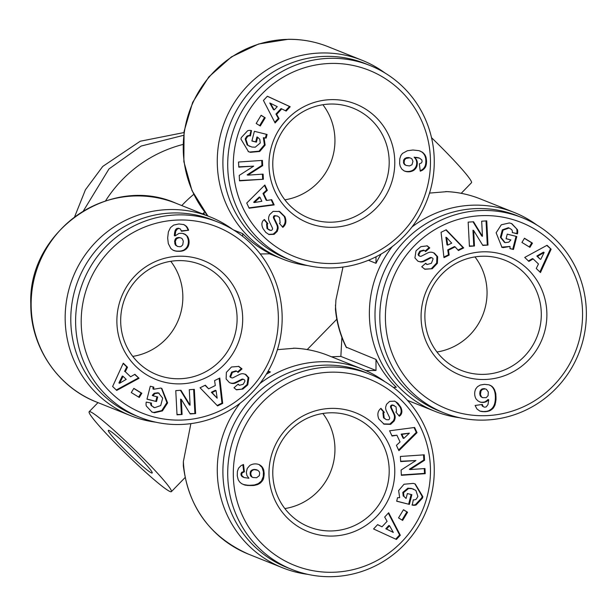 <?xml version="1.0" encoding="UTF-8"?>
<svg xmlns="http://www.w3.org/2000/svg" width="616" height="616" viewBox="0 0 616 616"><rect width="100%" height="100%" fill="white"/><g stroke="black" fill="none" stroke-linecap="round" stroke-linejoin="round"><path stroke-width="0.92" d="M183.368 461.607L183.337 465.812C188.673 507.753 210.449 537.221 248.664 554.231A107.038 104.851 111.8 0 1 183.368 461.607L190.883 423.631M399.684 497.705L398.629 490.59L404.019 484.245L413.351 483.383L415.246 483.999L422.853 496.642L422.476 498.113L416.077 504.997A8.247 8.077 -68.2 0 1 412.243 505.112L413.313 499.784A3.342 3.272 111.8 0 0 416.385 498.952L417.887 496.458L415.862 490.375L411.881 488.673L408.554 488.488L403.518 492.692L403.942 496.396L406.098 498.46L407.345 493.555L411.865 494.679L409.378 504.396L396.666 501.216L397.574 497.651L399.684 497.705M403.942 496.396L406.098 498.46M403.234 496.111L402.802 492.4L407.838 488.203L408.554 488.488M398.868 415.754L399.822 414.891C401.509 412.866 401.586 410.202 400.046 406.883L400.762 407.168C402.302 410.487 402.225 413.151 400.539 415.176L399.391 416.216L395.849 412.042L396.488 411.48L396.034 406.868L393.023 405.243A1.786 1.748 111.8 0 0 391.399 407.815L394.517 414.306A6.684 6.553 -68.2 0 1 394.717 419.635L394.209 420.951L390.621 424.347L384.115 424.178L378.871 419.072C377.177 414.861 377.654 411.465 380.295 408.893L380.934 408.339L384.322 412.343L383.614 412.966L384.207 418.079L386.355 419.673L388.527 419.789A1.786 1.748 111.8 0 0 389.481 417.332L386.301 410.71A6.684 6.553 -68.2 0 1 385.693 406.991L386.54 404.304L389.643 401.37L394.771 401.17L397.951 403.295L400.762 407.168M400.046 406.883L396.011 402.002L396.727 402.287M501.586 247.131L510.048 246.462L503.026 247.632L501.94 247.285L496.134 232.786L501.308 224.794L509.332 222.954L510.772 223.315L511.804 223.654L517.471 229.714A8.247 8.077 -68.2 0 1 517.525 233.61L512.289 232.594A3.342 3.272 111.8 0 0 511.511 229.491L509.078 227.997L503.056 230.145L501.093 237.584L505.159 242.642L508.816 242.15L510.887 239.94L506.067 238.739L507.245 234.142L516.778 236.521L513.467 249.48L509.963 248.602L510.048 246.462M506.09 238.638L510.887 239.94M504.573 242.45L500.377 237.299L502.34 229.86L503.056 230.145M502.34 229.86L508.362 227.712L509.078 227.997M420.867 246.654L427.273 245.861L429.752 247.917L425.594 251.567L424.316 250.404L420.497 251.459L418.849 254.539A1.786 1.748 111.8 0 0 421.367 256.148L427.804 252.891A6.684 6.553 -68.2 0 1 433.056 252.606L434.349 253.114L437.645 256.703L437.383 263.317L432.278 268.707L424.925 269.277L421.737 266.767L425.725 263.263L427.104 264.526L431.377 263.301L433.117 258.897A1.786 1.748 111.8 0 0 430.715 257.958L424.147 261.284A6.684 6.553 -68.2 0 1 420.474 261.954L417.833 261.13L414.93 257.911L415.993 250.82L420.867 246.654M425.148 251.043L429.044 247.632L426.911 245.73M424.57 269.13L432.278 268.707M248.156 151.551L249.696 152.029L259.02 151.174L264.418 144.822L263.363 137.707L264.079 137.999L265.134 145.114L259.736 151.459L250.404 152.314L248.51 151.698L240.91 139.062L241.287 137.591L247.678 130.7A8.247 8.077 -68.2 0 1 251.52 130.592L250.442 135.92A3.342 3.272 111.8 0 0 247.378 136.752L245.876 139.247L247.901 145.33L251.882 147.031L255.209 147.216L260.245 143.012L259.813 139.308L257.665 137.237L256.41 142.15L251.898 141.018L254.377 131.3L267.098 134.481L266.189 138.053L264.079 137.999M251.921 140.918L255.702 141.865L256.949 136.952L257.665 137.237M249.95 146.454L247.901 145.33M247.185 145.045L245.16 138.954L246.662 136.467L247.378 136.752M263.001 228.528C261.461 225.217 261.53 222.545 263.225 220.52L264.372 219.489L267.906 223.662L267.267 224.224L267.729 228.836L270.74 230.461A1.786 1.748 111.8 0 0 272.364 227.881L269.246 221.39A6.684 6.553 -68.2 0 1 269.038 216.07L269.554 214.745L273.134 211.35L279.649 211.519L284.885 216.632C286.579 220.844 286.101 224.232 283.46 226.804L282.829 227.358L279.433 223.362L280.149 222.738L279.548 217.617L277.408 216.024L275.236 215.916A1.786 1.748 111.8 0 0 274.274 218.364L277.462 224.994A6.684 6.553 -68.2 0 1 278.062 228.713L277.223 231.4L274.112 234.326L268.984 234.527L265.804 232.409L263.001 228.528M268.63 234.373L273.288 234.103L276.507 231.115L277.223 231.4M282.382 226.842L282.752 226.519C285.393 223.947 285.863 220.559 284.176 216.347L284.885 216.632M153.076 386.917L152.999 388.958L153.715 389.243L160.738 388.065L161.823 388.419L167.621 402.91L162.455 410.903L154.431 412.743L151.959 412.042L146.292 405.99A8.247 8.077 -68.2 0 1 146.238 402.094L151.474 403.11A3.342 3.272 111.8 0 0 152.244 406.213L154.685 407.7L160.707 405.559L162.67 398.113L158.597 393.062L154.947 393.547L152.876 395.757L157.696 396.958L156.518 401.563L146.978 399.176L150.289 386.224L153.792 387.102L153.715 389.243M154.947 393.547L154.231 393.262L152.229 395.372L152.876 395.757M154.231 393.262L157.889 392.769L159.19 393.247M236.136 389.682L242.897 389.05L236.482 389.836L234.003 387.78L238.169 384.13L239.447 385.293L243.266 384.238L244.906 381.165A1.786 1.748 111.8 0 0 242.396 379.548L235.951 382.805A6.684 6.553 -68.2 0 1 230.7 383.09L229.414 382.59L226.118 379.002L226.38 372.387L231.485 366.997L238.839 366.42L242.026 368.93L238.038 372.434L236.66 371.171L232.378 372.403L230.638 376.8A1.786 1.748 111.8 0 0 233.04 377.739L239.616 374.42A6.684 6.553 -68.2 0 1 243.289 373.75L245.923 374.567L248.825 377.793L247.763 384.877L242.897 389.05M242.18 388.765L247.055 384.592L247.763 384.877M247.055 384.592L248.109 377.508L245.214 374.282L245.923 374.567M237.591 371.91L241.31 368.645L238.477 366.289M182.937 144.475A129.976 127.32 111.8 0 0 105.552 200.87M170.101 491.545A57.342 4.466 44.2 0 1 123.331 451.151A57.342 4.466 44.2 0 1 89.143 411.734A57.342 4.466 44.2 0 1 90.437 411.835A57.342 4.466 44.2 0 1 137.206 452.229A57.342 4.466 44.2 0 1 171.402 491.645A57.342 4.466 44.2 0 1 170.101 491.545M259.906 383.529A107.038 104.851 -68.2 0 1 322.422 361.715A107.038 104.851 -68.2 0 1 362.154 369.053A107.038 104.851 -68.2 0 1 384.815 381.627M277.423 349.657L295.11 348.194C306.514 348.81 317.525 351.228 328.128 355.447A107.038 104.851 111.8 0 0 293.562 348.171M412.004 226.958A107.038 104.851 -68.2 0 1 474.528 205.143A107.038 104.851 -68.2 0 1 514.26 212.481A107.038 104.851 -68.2 0 1 536.913 225.056M429.529 193.085L447.208 191.622C458.612 192.231 469.623 194.656 480.226 198.876A107.038 104.851 111.8 0 0 445.668 191.591M307.769 265.596A107.038 104.851 -68.2 0 1 282.69 259.082A107.038 104.851 -68.2 0 1 217.263 161.215A107.038 104.851 -68.2 0 1 322.422 52.961A107.038 104.851 -68.2 0 1 362.154 60.299A107.038 104.851 -68.2 0 1 384.815 72.873M260.26 253.961L270.424 253.815A107.038 104.851 111.8 0 1 242.673 233.618L233.587 229.984M155.671 422.168A107.038 104.851 -68.2 0 1 130.592 415.654A107.038 104.851 -68.2 0 1 65.165 317.787A107.038 104.851 -68.2 0 1 170.324 209.532A107.038 104.851 -68.2 0 1 210.056 216.87A107.038 104.851 -68.2 0 1 232.709 229.452M109.024 430.43A30.584 2.379 44.2 0 1 133.972 451.975A30.584 2.379 44.2 0 1 152.206 472.996A30.584 2.379 44.2 0 1 151.513 472.942A30.584 2.379 44.2 0 1 126.565 451.397A30.584 2.379 44.2 0 1 108.331 430.376A30.584 2.379 44.2 0 1 109.024 430.43M291.969 569.484L287.148 567.559A105.128 102.98 -68.2 0 1 222.892 471.433A105.128 102.98 -68.2 0 1 365.196 372.326L370.008 374.251A105.128 102.98 -68.2 0 1 434.265 470.378A105.128 102.98 -68.2 0 1 330.985 576.692A105.128 102.98 -68.2 0 1 291.969 569.484A105.128 102.98 -68.2 0 1 227.712 473.358A105.128 102.98 -68.2 0 1 330.985 367.044A105.128 102.98 -68.2 0 1 370.008 374.251M444.067 412.913L439.247 410.988A105.128 102.98 -68.2 0 1 376.923 294.656A105.128 102.98 -68.2 0 1 478.27 208.547A105.128 102.98 -68.2 0 1 517.294 215.754L522.114 217.679A105.128 102.98 -68.2 0 1 584.438 334.011A105.128 102.98 -68.2 0 1 483.09 420.12A105.128 102.98 -68.2 0 1 444.067 412.913A105.128 102.98 -68.2 0 1 381.743 296.581A105.128 102.98 -68.2 0 1 483.09 210.472A105.128 102.98 -68.2 0 1 522.114 217.679M291.969 260.73L287.148 258.805A105.128 102.98 -68.2 0 1 224.825 142.473A105.128 102.98 -68.2 0 1 326.172 56.364A105.128 102.98 -68.2 0 1 365.196 63.571L370.008 65.504A105.128 102.98 -68.2 0 1 432.332 181.835A105.128 102.98 -68.2 0 1 330.985 267.937A105.128 102.98 -68.2 0 1 291.969 260.73A105.128 102.98 -68.2 0 1 229.645 144.398A105.128 102.98 -68.2 0 1 330.985 58.297A105.128 102.98 -68.2 0 1 370.008 65.504M139.863 417.309L135.043 415.377A105.128 102.98 -68.2 0 1 72.719 299.045A105.128 102.98 -68.2 0 1 174.066 212.944A105.128 102.98 -68.2 0 1 213.09 220.151L217.91 222.076A105.128 102.98 -68.2 0 1 280.234 338.407A105.128 102.98 -68.2 0 1 178.886 424.516A105.128 102.98 -68.2 0 1 139.863 417.309A105.128 102.98 -68.2 0 1 77.539 300.97A105.128 102.98 -68.2 0 1 178.886 214.869A105.128 102.98 -68.2 0 1 217.91 222.076M331.878 372.164A100.346 98.298 -68.2 0 1 430.461 470.801A100.346 98.298 -68.2 0 1 331.878 572.287A100.346 98.298 -68.2 0 1 233.295 473.65A100.346 98.298 -68.2 0 1 331.878 372.164M483.983 215.592A100.346 98.298 -68.2 0 1 582.567 314.229A100.346 98.298 -68.2 0 1 483.983 415.715A100.346 98.298 -68.2 0 1 385.4 317.078A100.346 98.298 -68.2 0 1 483.983 215.592M331.878 63.417A100.346 98.298 -68.2 0 1 430.461 162.047A100.346 98.298 -68.2 0 1 331.878 263.533A100.346 98.298 -68.2 0 1 233.295 164.895A100.346 98.298 -68.2 0 1 331.878 63.417M179.78 219.989A100.346 98.298 -68.2 0 1 278.363 318.626A100.346 98.298 -68.2 0 1 179.78 420.104A100.346 98.298 -68.2 0 1 81.197 321.467A100.346 98.298 -68.2 0 1 179.78 219.989M331.878 536.074A64.033 62.724 -68.2 0 1 268.976 473.134A64.033 62.724 -68.2 0 1 331.878 408.377A64.033 62.724 -68.2 0 1 394.787 471.317A64.033 62.724 -68.2 0 1 331.878 536.074M330.985 412.789A59.252 58.043 111.8 0 0 273.866 461.322A59.252 58.043 111.8 0 0 308.993 526.888A59.252 58.043 111.8 0 0 330.985 530.953A59.252 58.043 111.8 0 0 388.111 482.42A59.252 58.043 111.8 0 0 352.983 416.847A59.252 58.043 111.8 0 0 330.985 412.789M393.023 405.243L392.307 404.958A1.786 1.748 111.8 0 0 390.683 407.53L391.399 407.815M243.127 484.453L248.464 485.37L254.377 484.992L258.289 483.614L261.446 481.011L263.271 476.592L263.417 471.81L262.046 467.413L259.159 464.657L261.962 466.635L263.571 469.446L264.202 473.835L263.278 479.371L260.229 483.152L257.542 484.584L253.7 485.5L244.86 485.062L241.541 483.622L239.578 481.897L238.223 479.772L237.252 475.814L237.399 471.433L238.531 468.198L241.056 465.619L243.513 464.502L244.413 471.81L242.265 472.795L241.688 473.989L241.903 475.729L244.213 477.562L248.926 478.247L246.954 475.56L246.323 472.349L247.247 468.437L249.842 465.434A10.757 10.541 -68.2 0 1 259.875 464.941M483.983 379.502A64.033 62.724 -68.2 0 1 421.075 316.562A64.033 62.724 -68.2 0 1 483.983 251.805A64.033 62.724 -68.2 0 1 546.885 314.745A64.033 62.724 -68.2 0 1 483.983 379.502M483.09 256.218A59.252 58.043 111.8 0 0 425.964 304.751A59.252 58.043 111.8 0 0 461.091 370.316A59.252 58.043 111.8 0 0 483.09 374.382A59.252 58.043 111.8 0 0 540.209 325.849A59.252 58.043 111.8 0 0 505.082 260.275A59.252 58.043 111.8 0 0 483.09 256.218M432.139 257.888L431.431 257.603A1.786 1.748 111.8 0 0 430.007 257.673L430.715 257.958M272.772 163.956A59.252 58.043 111.8 0 0 308.993 218.133A59.252 58.043 111.8 0 0 330.985 222.199A59.252 58.043 111.8 0 0 389.197 162.278A59.252 58.043 111.8 0 0 352.983 108.1A59.252 58.043 111.8 0 0 330.985 104.035A59.252 58.043 111.8 0 0 272.772 163.956M331.878 227.319A64.033 62.724 -68.2 0 1 268.976 164.38A64.033 62.724 -68.2 0 1 331.878 99.623A64.033 62.724 -68.2 0 1 394.787 162.562A64.033 62.724 -68.2 0 1 331.878 227.319M250.442 135.92L249.757 135.643A3.342 3.272 111.8 0 0 246.662 136.467M120.674 320.528A59.252 58.043 111.8 0 0 156.895 374.713A59.252 58.043 111.8 0 0 178.886 378.771A59.252 58.043 111.8 0 0 237.098 318.849A59.252 58.043 111.8 0 0 200.878 264.672A59.252 58.043 111.8 0 0 178.886 260.606A59.252 58.043 111.8 0 0 120.674 320.528M179.78 383.891A64.033 62.724 -68.2 0 1 116.871 320.951A64.033 62.724 -68.2 0 1 179.78 256.202A64.033 62.724 -68.2 0 1 242.689 319.134A64.033 62.724 -68.2 0 1 179.78 383.891M243.82 379.479L243.104 379.194A1.786 1.748 111.8 0 0 241.68 379.264L242.396 379.548M284.861 199.823A59.252 58.043 111.8 0 0 334.95 140.594A59.252 58.043 111.8 0 0 322.869 104.728M132.756 356.395A59.252 58.043 111.8 0 0 182.852 297.166A59.252 58.043 111.8 0 0 170.771 261.3M393.278 387.356L396.288 387.318A107.038 104.851 111.8 0 1 375.999 359.436L375.999 370.455L340.864 356.41L331.485 356.795M461.207 193.316L471.479 182.736A57.342 4.466 -135.8 0 0 431.531 137.707M202.633 213.906A114.684 112.343 -68.2 0 1 204.011 212.612L204.204 214.537M242.673 233.618L242.673 236.328M307.769 574.343A107.038 104.851 -68.2 0 1 282.69 567.837A107.038 104.851 -68.2 0 1 240.094 403.241M268.176 371.078L270.424 371.979A107.038 104.851 111.8 0 0 266.281 374.282M459.875 417.771A107.038 104.851 -68.2 0 1 434.788 411.265A107.038 104.851 -68.2 0 1 392.192 246.67M381.158 254.015A107.038 104.851 111.8 0 0 375.999 263.309L368.406 260.275M342.989 267.059L335.905 300.015L335.443 309.24C336.667 322.561 340.232 335.189 346.123 347.116L375.999 359.436M365.819 370.601L375.999 370.455M341.895 337.399L340.864 356.41M307.238 349.549L336.821 319.227M375.999 263.309L375.999 256.81M183.568 135.328L141.187 146.038L108.994 168.923L83.414 210.888M270.424 371.979L267.637 372.018M183.915 132.579L140.217 141.233L102.749 166.428L85.431 189.774L74.651 216.732M389.597 430.784L414.614 427.481L417.032 432.655L398.906 450.681L396.411 445.353L400.046 441.942L396.912 435.227L392.053 436.028L389.597 430.784M398.529 517.894L403.472 509.717L407.576 512.227L402.641 520.412L398.529 517.894M425.225 473.673L401.363 475.298L401.093 470.047L415.916 460.545L400.654 461.584L400.385 456.456L424.247 454.831L424.532 460.291L410.079 469.554L424.963 468.545L425.225 473.673L424.516 473.388L424.262 468.591M388.665 512.751L400.315 535.242L396.396 539.454L373.565 528.959L377.608 524.624L381.997 526.803L387.094 521.336L384.684 517.032L388.665 512.751M443.967 257.65L441.071 232.301L446.2 229.776L463.709 247.917L458.427 250.527L455.108 246.885L448.456 250.165L449.172 255.086L443.967 257.65M529.929 247.339L521.937 242.442L524.47 238.238L532.463 243.135L529.929 247.339M486.74 220.867L487.995 245.076L482.821 245.422L473.666 230.515L474.474 245.992L469.415 246.338L468.16 222.13L473.542 221.768L482.467 236.305L481.681 221.213L486.74 220.867M524.716 257.434L547.047 245.284L551.135 249.203L540.471 272.534L536.259 268.491L538.469 263.995L533.156 258.905L528.875 261.415L524.716 257.434M477.947 400.908L476.122 399.029A10.757 10.541 -68.2 0 1 475.783 388.858L477.477 386.709L480.272 385.038L484.399 384.338L488.896 384.808L491.922 386.301L493.724 388.234L495.749 393.424L496.034 399.422L494.987 405.058L493.116 408.308L490.082 410.618L484.854 411.742L479.926 411.095L476.938 408.978L475.113 405.474L482.328 404.45L483.267 406.622L484.438 407.184L486.155 406.945L487.988 404.573L488.734 399.784L486.062 401.817L483.468 402.479L480.234 402.125L477.947 400.908M274.166 204.92L249.149 208.216L246.731 203.049L264.857 185.016L267.344 190.344L263.71 193.763L266.851 200.47L271.71 199.669L274.166 204.92L273.45 204.635L271.171 199.761M265.226 117.802L260.291 125.987L256.187 123.469L261.122 115.284L265.226 117.802L261.053 115.4M238.531 162.023L262.401 160.406L262.67 165.65L247.848 175.152L263.109 174.12L263.379 179.248L239.509 180.865L239.231 175.406L253.684 166.143L238.8 167.152L238.531 162.023M275.098 122.946L263.44 100.454L267.367 96.242L290.198 106.737L286.155 111.073L281.758 108.893L276.669 114.368L279.079 118.672L275.098 122.946M415.792 168.391L413.921 170.262A10.757 10.541 -68.2 0 1 403.888 170.755L401.794 169.069L400.192 166.251L399.63 163.61L399.776 158.828L400.893 155.478L402.479 153.423L407.392 150.735L412.928 150.011L418.895 150.643L422.214 152.075L424.925 154.816L426.002 157.149L426.565 161.223L426.364 164.264L425.225 167.506L422.699 170.085L420.251 171.202L419.35 163.887L421.49 162.909L422.068 161.708L421.852 159.975L419.542 158.135L414.838 157.457L417.217 161.377L417.024 166.043L415.792 168.391L415.084 168.106L415.8 166.975L416.516 167.259M219.789 378.047L222.684 403.395L217.556 405.921L200.054 387.78L205.336 385.177L208.647 388.819L215.307 385.531L214.584 380.611L219.789 378.047M133.834 388.357L141.826 393.254L139.285 397.459L131.293 392.561L133.834 388.357M153.423 407.238L154.685 407.7M177.023 414.83L175.768 390.629L180.942 390.275L190.09 405.189L189.289 389.705L194.348 389.366L195.603 413.567L190.221 413.937L181.297 399.391L182.082 414.483L177.023 414.83M139.039 378.27L116.717 390.421L112.62 386.494L123.285 363.171L127.504 367.213L125.294 371.702L130.607 376.8L134.889 374.289L139.039 378.27L134.627 374.436M185.816 234.788L187.641 236.667A10.757 10.541 -68.2 0 1 187.98 246.839L186.286 248.987L183.491 250.658L180.873 251.266L176.168 251.189L172.88 250.096L170.878 248.518L168.299 243.574L167.667 237.961L168.376 231.893L170.486 227.597L173.674 225.079L178.91 223.962L183.83 224.601L186.825 226.719L188.65 230.23L181.435 231.246L180.496 229.083L179.325 228.513L177.608 228.759L175.768 231.123L175.029 235.913L178.925 233.441L182.244 233.287L185.816 234.788L184.715 234.072M417.032 432.655L416.316 432.363L414.067 427.558M391.876 435.658L396.912 435.227M398.591 450.003L416.316 432.363M407.576 512.227L403.403 509.825M401.994 520.019L406.86 511.942M416.077 504.997L415.369 504.712L421.76 497.828L422.476 498.113M421.76 497.828L422.137 496.357L414.891 483.86M396.689 501.116L409.378 504.396M408.662 504.111L411.126 494.494M407.838 488.203L411.165 488.38L413.806 489.243M411.973 504.912A8.247 8.077 111.8 0 0 415.369 504.712M383.398 423.893L389.913 424.062L393.493 420.666L394.009 419.35A6.684 6.553 111.8 0 0 393.801 414.021L390.683 407.53M392.307 404.958L394.163 405.482M399.068 415.838L399.584 416.046M396.011 402.002L394.417 401.039M386.355 419.673L383.499 417.794L382.898 412.682L383.614 412.058L384.322 412.343M383.614 412.058L380.665 408.577M389.913 424.062L390.621 424.347M393.493 420.666L394.209 420.951M394.009 419.35L394.717 419.635M401.347 474.959L424.516 473.388M424.532 460.291L423.816 460.006L409.363 469.269L410.079 469.554M423.816 460.006L423.554 454.877M400.631 461.245L415.916 460.545M395.711 539.139L399.607 534.957L400.315 535.242M399.607 534.957L388.303 513.143M377.562 524.67L381.997 526.803M243.42 477.246L244.213 477.562M242.704 476.961L241.949 476.438L242.665 476.722M241.949 476.438L241.195 475.444L241.903 475.729M241.195 475.444L240.941 474.205L241.657 474.489M240.941 474.205L240.979 473.704L241.688 473.989M240.979 473.704L241.549 472.51L242.265 472.795M241.549 472.51L242.257 472.002L242.974 472.287M242.257 472.002L244.413 471.81M243.697 471.525L242.866 464.749M244.152 484.777L244.86 485.062M245.468 485.069L246.184 485.354M246.908 485.262L247.624 485.547M248.464 485.37L249.172 485.654M250.119 485.4L250.835 485.685M251.49 485.346L252.206 485.631M252.991 485.216L253.7 485.5M254.377 484.992L255.093 485.277M255.655 484.684L256.371 484.969M256.834 484.299L257.542 484.584M257.873 483.845L258.589 484.13M258.289 483.614L259.005 483.899M259.521 482.867L260.229 483.152M260.568 481.989L261.276 482.274M261.446 481.011L262.162 481.296M262.154 479.933L262.863 480.218M262.57 479.086L263.278 479.371M262.963 477.908L263.679 478.193M263.271 476.592L263.987 476.876M263.432 475.121L264.149 475.406M263.486 473.55L264.202 473.835M263.486 473.342L264.202 473.627M263.417 471.81L264.125 472.095M263.201 470.416L263.91 470.709M262.855 469.161L263.571 469.446M262.385 468.037L263.101 468.322M262.046 467.413L262.755 467.698M261.253 466.351L261.962 466.635M260.291 465.427L261.007 465.711M443.897 257.049L448.463 254.801L449.172 255.086M448.463 254.801L447.74 249.88L448.456 250.165M447.74 249.88L454.4 246.6L455.108 246.885M458.027 250.081L462.993 247.632L463.709 247.917M462.993 247.632L445.907 229.922M529.283 246.947L531.747 242.85L532.463 243.135M531.747 242.85L524.409 238.354M517.471 229.714L511.442 223.523M509.971 248.494L513.467 249.48M512.758 249.187L516.039 236.336M500.377 237.299L501.093 237.584M512.304 232.517L517.448 233.911M516.732 233.626L517.525 233.61M516.809 233.318A8.247 8.077 111.8 0 0 516.755 229.429M418.849 254.539L418.141 254.254A1.786 1.748 111.8 0 0 419.227 255.933L419.943 256.218M418.141 254.254L419.781 251.174L423.6 250.119L424.316 250.404M429.044 247.632L429.752 247.917M428.875 247.44L429.591 247.724M418.218 261.33L419.758 261.669A6.684 6.553 111.8 0 0 423.431 260.999L430.007 257.673M427.104 264.526L425.456 263.502M431.562 268.422L436.667 263.032L437.383 263.317M436.667 263.032L436.929 256.418L437.645 256.703M436.929 256.418L433.633 252.83M482.621 245.106L487.995 245.076M487.279 244.791L486.039 220.921M473.026 221.799L481.75 236.02L482.467 236.305M469.4 246L474.474 245.992M473.758 245.707L472.957 230.23L473.666 230.515M551.135 249.203L546.777 245.43M528.42 260.976L532.44 258.62L533.156 258.905M539.885 271.964L550.419 248.918M479.587 401.848L481.52 402.417M480.803 402.132L482.89 402.502M482.174 402.217L483.468 402.479M482.752 402.194L484.838 402.256M484.122 401.971L486.062 401.817M485.346 401.532L486.548 401.555M485.832 401.27L486.933 400.5L487.649 400.785M486.933 400.5L488.018 399.499L488.734 399.784M483.267 406.622L484.438 407.184M482.551 406.337L482.066 405.628L482.775 405.913M482.066 405.628L481.727 404.535M479.625 410.941L480.634 411.326M479.918 411.041L481.858 411.58M481.142 411.296L483.267 411.727M482.551 411.442L484.854 411.742M484.137 411.457L486.17 411.665M485.454 411.38L487.579 411.465M486.863 411.18L488.873 411.111M488.165 410.826L490.082 410.618M489.373 410.333L490.467 409.694L491.183 409.979M490.467 409.694L491.483 408.932L492.192 409.217M491.483 408.932L492.4 408.023L493.116 408.308M492.4 408.023L493.277 408.1M492.561 407.815L493.216 406.914L493.924 407.199M493.216 406.914L493.786 405.898L494.502 406.183M493.786 405.898L494.278 404.774L494.987 405.058M494.278 404.774L494.671 403.518L495.387 403.803M494.671 403.518L494.979 402.179L495.695 402.464M494.979 402.179L495.195 400.716L495.911 401.001M495.195 400.716L495.326 399.137L496.034 399.422M495.326 399.137L495.38 397.451L496.088 397.736M495.38 397.451L495.341 396.057L496.057 396.35M495.341 396.057L495.233 394.54L495.949 394.825M495.233 394.54L495.033 393.139L495.749 393.424M495.033 393.139L494.748 391.838L495.457 392.123M494.748 391.838L494.386 390.652L495.095 390.944M494.386 390.652L493.955 389.597L494.663 389.882M493.955 389.597L493.732 389.181L494.448 389.466M493.732 389.181L493.016 387.949L493.724 388.234M493.016 387.949L492.169 386.894L492.877 387.187M492.169 386.894L491.206 386.016L491.922 386.301M491.206 386.016L490.875 385.601M490.167 385.316L489.628 385.054M248.98 207.862L273.45 204.635M263.71 193.763L263.001 193.478L266.135 200.185L266.851 200.47M263.001 193.478L266.636 190.059L267.344 190.344M266.636 190.059L264.457 185.416M259.644 125.587L264.518 117.517M263.363 137.707L266.189 138.053M265.473 137.768L266.358 134.296M255.702 141.865L256.41 142.15M251.074 130.507L249.757 135.643L250.473 135.928M269.592 230.215L267.013 228.551L266.559 223.939L267.198 223.377L267.906 223.662M267.198 223.377L264.095 219.72M276.507 231.115L277.354 228.42A6.684 6.553 111.8 0 0 276.746 224.709L273.566 218.079L274.274 218.364M275.236 215.916L274.52 215.631A1.786 1.748 111.8 0 0 273.566 218.079M274.52 215.631L277.408 216.024M284.176 216.347L278.933 211.234M262.67 165.65L261.954 165.365L261.7 160.453M238.785 166.821L253.684 166.143M239.493 180.534L263.379 179.248M262.662 178.963L262.416 174.166M261.954 165.365L247.131 174.867L247.848 175.152M274.744 122.268L278.363 118.388L279.079 118.672M278.363 118.388L275.953 114.076L276.669 114.368M275.953 114.076L281.05 108.609L281.758 108.893M285.485 110.741L289.481 106.453L290.198 106.737M289.481 106.453L267.336 96.273M413.921 170.262L413.205 169.977L414.214 169.107L414.93 169.392M414.214 169.107L415.084 168.106M415.8 166.975L416.308 165.758L417.024 166.043M416.308 165.758L416.616 164.457L417.325 164.742M416.616 164.457L416.724 163.063L417.432 163.348M416.724 163.063L416.701 162.478L417.417 162.763M416.701 162.478L416.508 161.092L417.217 161.377M416.508 161.092L416.093 159.852L416.801 160.137M416.093 159.852L415.838 159.359L416.555 159.644M415.838 159.359L415.099 158.25L415.815 158.543M415.099 158.25L414.121 157.172L414.838 157.457M414.121 157.172L415.107 157.488M414.399 157.203L416.932 157.642M416.216 157.357L418.41 157.858M417.694 157.573L419.542 158.135M420.181 170.663L421.49 170.724M420.782 170.44L421.991 169.8L422.699 170.085M421.991 169.8L423.015 169.015L423.731 169.3M423.015 169.015L423.723 168.307L424.432 168.591M423.723 168.307L424.516 167.221L425.225 167.506M424.516 167.221L425.148 165.943L425.856 166.228M425.148 165.943L425.379 165.227L426.095 165.511M425.379 165.227L425.648 163.979L426.364 164.264M425.648 163.979L425.81 162.547L426.526 162.832M425.81 162.547L425.849 160.938L426.565 161.223M425.849 160.938L425.795 159.598L426.511 159.883M425.795 159.598L425.618 158.173L426.326 158.458M425.618 158.173L425.286 156.864L426.002 157.149M425.286 156.864L424.824 155.64L425.533 155.925M424.824 155.64L424.208 154.531L424.925 154.816M424.208 154.531L423.469 153.523L424.185 153.808M423.469 153.523L422.584 152.599L423.3 152.884M422.584 152.599L423.1 152.722M422.383 152.437L421.498 151.79L422.214 152.075M420.512 151.22L419.92 150.959M404.235 170.917A10.757 10.541 111.8 0 0 413.205 169.977M217.14 405.49L221.976 403.11L222.684 403.395M221.976 403.11L219.142 378.363M205.02 385.331L208.647 388.819M138.639 397.066L141.11 392.97L141.826 393.254M141.11 392.97L133.764 388.473M151.605 411.896L152.984 412.381M152.275 412.096L153.715 412.458L161.739 410.618L166.913 402.625L161.461 388.28M147.008 399.076L156.518 401.563M155.802 401.278L156.957 396.781M153.969 407.415L152.244 406.213M150.743 402.895A3.342 3.272 111.8 0 0 151.536 405.921M229.991 382.805A6.684 6.553 111.8 0 0 235.243 382.521L241.68 379.264M239.447 385.293L237.899 384.369M245.214 374.282L244.829 374.089M230.638 376.8L229.93 376.515A1.786 1.748 111.8 0 0 230.908 377.523L231.616 377.808M229.93 376.515L231.67 372.11L235.943 370.886L236.66 371.171M241.31 368.645L242.026 368.93M177.008 414.499L182.082 414.483M181.366 414.198L180.58 399.106L181.297 399.391M190.021 413.613L195.603 413.567M194.887 413.282L193.647 389.412M180.426 390.313L189.381 404.905L190.09 405.189M116.27 389.99L138.323 377.985M125.294 371.702L130.607 376.8M124.578 371.417L126.788 366.928L127.504 367.213M126.788 366.928L123.161 363.448M187.641 236.667L186.787 235.651M186.078 235.366L185.1 234.504M183.999 233.787L183.46 233.564M175.067 235.643L174.313 235.628L175.029 235.913M174.351 235.358L174.536 233.502L175.244 233.787M174.536 233.502L174.767 232.001L175.483 232.286M174.767 232.001L175.052 230.838L175.768 231.123M175.052 230.838L175.383 230.03L176.091 230.315M175.383 230.03L175.906 229.252L176.615 229.537M175.906 229.252L176.892 228.474L177.608 228.759M176.892 228.474L178.833 228.482M178.124 228.197L179.325 228.513M181.32 230.877L188.65 230.23M187.934 229.945L187.48 228.682L188.196 228.967M187.48 228.682L186.871 227.466L187.587 227.751M186.871 227.466L186.109 226.434L186.825 226.719M186.109 226.434L185.424 225.733L186.14 226.018M185.424 225.733L184.361 224.94L185.077 225.225M184.361 224.94L183.422 224.47M173.419 250.365L174.867 250.897M174.151 250.612L176.168 251.189M175.452 250.905L177.608 251.328M176.892 251.043L179.164 251.367M178.447 251.074L179.356 251.359M178.648 251.074L180.873 251.266M180.157 250.982L182.244 251.028M181.528 250.743L183.491 250.658M182.775 250.373L184.608 250.165M183.891 249.88L185.224 249.811M184.507 249.526L185.57 248.702L186.286 248.987M185.57 248.702L186.494 247.724L187.202 248.009M186.494 247.724L187.264 246.554L187.98 246.839M187.264 246.554A10.757 10.541 111.8 0 0 186.925 236.382M284.861 508.57A59.252 58.043 111.8 0 0 322.869 413.482M403.072 438.145L401.185 434.118L409.394 433.163L401.902 434.403L403.78 438.43L403.072 438.145M386.517 529.044L393.293 532.401L385.801 528.759L388.858 525.471L389.574 525.756L386.517 529.044L385.801 528.759M250.104 474.05L250.82 474.335L251.79 476.753L252.96 477.531L251.236 476.615L250.358 475.367L250.358 471.779L251.236 470.501L253.546 469.477L257.811 470.285L255.91 469.554M436.96 351.998A59.252 58.043 111.8 0 0 474.975 256.911M447.709 245.114L447 244.829L445.884 237.237L446.6 237.522L447.709 245.114L451.705 243.143L446.6 237.522M540.024 259.097L536.836 256.04L543.428 252.167L544.144 252.452L537.545 256.325L540.024 259.097M485.123 388.927L482.528 389.327L481.011 390.867L480.449 394.486L481.427 396.812L482.675 397.69L481.958 397.405L480.08 395.51L479.849 391.799L481.812 389.043L484.407 388.642L486.347 389.274L484.407 388.642M253.653 202.248L259.267 196.981L259.975 197.266L254.37 202.533L253.653 202.248M274.189 109.941L273.473 109.656L269.754 103.011L270.47 103.296L274.189 109.941L277.246 106.66L270.47 103.296M409.501 157.842L405.944 158.466L404.45 160.021L404.088 162.662L404.45 163.902L405.944 165.419L403.734 163.617L403.734 159.737L406.421 157.704L408.785 157.557L410.795 158.173L408.785 157.557M212.05 392.561L217.163 398.175L211.342 392.276L215.338 390.305L216.047 390.59L212.05 392.561L211.342 392.276M118.903 382.96L122.307 376.03L123.023 376.314L119.62 383.244L118.903 382.96M178.139 237.499L178.856 237.784L176.453 238.808L175.337 241.333L175.899 244.929L177.408 246.423L175.183 244.644L174.621 241.049L175.599 238.685L176.838 237.776L179.079 237.483L181.089 238.007L179.079 237.483M401.185 434.118L401.902 434.403M403.78 438.43L409.394 433.163M393.293 532.401L389.574 525.756M251.066 475.652L250.358 475.367M251.79 476.753L251.074 476.468M251.952 476.9L251.236 476.615M252.96 477.531L256.626 477.716L259.313 475.675L259.675 473.034L259.313 471.794L257.811 470.285M256.626 469.839L254.446 469.415M255.163 469.7L253.546 469.477M254.262 469.769L252.252 469.846M252.96 470.131L251.952 470.786L251.236 470.501M251.952 470.786L251.074 470.655M251.79 470.94L251.066 472.064L250.358 471.779M251.066 472.064L250.82 473.388L250.104 473.103M250.82 473.388L250.82 474.335M536.836 256.04L537.545 256.325M540.74 259.382L544.144 252.452M482.675 397.69L486.209 397.643L488.08 395.695L488.319 391.976L486.347 389.274M483.752 388.942L483.036 388.658M482.528 389.327L481.812 389.043M481.466 390.205L480.75 389.92M481.011 390.867L480.295 390.582M480.565 392.084L479.849 391.799M480.395 393.57L479.687 393.285M480.449 394.486L479.741 394.202M480.796 395.795L480.08 395.51M481.427 396.812L480.711 396.527M481.573 396.974L480.857 396.689M254.37 202.533L261.862 201.293L259.975 197.266M405.944 165.419L409.501 165.935L411.973 164.765L412.943 161.361L411.973 158.943L410.795 158.173M408.601 157.804L407.884 157.519M407.137 157.989L406.421 157.704M405.944 158.466L405.228 158.173M405.297 158.928L404.581 158.643M404.45 160.021L403.734 159.737M404.088 161.269L403.372 160.984M404.088 162.662L403.372 162.378M404.45 163.902L403.734 163.617M405.297 164.972L404.581 164.688M217.163 398.175L216.047 390.59M119.62 383.244L126.211 379.371L123.023 376.314M177.554 238.061L176.838 237.776M176.453 238.808L175.737 238.523M176.307 238.97L175.599 238.685M175.675 240.009L174.967 239.724M175.337 241.333L174.621 241.049M175.283 242.25L174.567 241.965M175.445 243.728L174.728 243.443M175.899 244.929L175.183 244.644M176.345 245.584L175.629 245.299M177.408 246.423L180.003 246.754L181.235 246.369L182.752 244.829L183.306 241.218L182.336 238.885L181.089 238.007M179.787 237.768L178.856 237.784M207.838 215.985L191.992 190.59L183.853 161.631L184.076 131.424L192.646 102.395L208.87 76.861L231.462 56.857L258.605 43.998L288.119 39.309C301.948 39.131 315.284 41.595 328.128 46.7A107.038 104.851 111.8 0 0 288.396 39.362A107.038 104.851 111.8 0 0 183.237 147.609A107.038 104.851 111.8 0 0 208.008 216.054M96.558 402.055C57.457 387.017 30.246 346.269 30.8 303.911C27.789 231.231 110.295 173.781 176.022 203.272A107.038 104.851 111.8 0 0 31.139 304.181A107.038 104.851 111.8 0 0 96.558 402.055L130.592 415.654M273.396 234.041L274.112 234.326M248.055 377.392L248.772 377.677M181.766 205.567A129.976 127.32 -68.2 0 1 193.74 194.356M335.466 305.036A107.038 104.851 111.8 0 0 346.608 347.694M422.137 496.357L422.853 496.642M394.517 414.306L393.801 414.021M382.898 412.682L383.614 412.966M419.758 261.669L420.474 261.954M423.431 260.999L424.147 261.284M425.618 263.694L426.334 263.979M266.559 223.939L267.267 224.224M277.354 228.42L278.062 228.713M276.746 224.709L277.462 224.994M282.675 226.58L283.391 226.865M153.715 412.458L154.431 412.743M235.951 382.805L235.243 382.521M237.999 384.484L238.715 384.769M240.833 368.083L241.549 368.368M89.143 411.734L97.99 402.625M362.154 369.053L328.128 355.447M514.26 212.481L480.226 198.876M282.69 259.082L269.546 253.831M171.402 491.645L185.062 477.577M282.69 567.837L248.664 554.231M434.788 411.265L407.499 400.354M362.154 60.299L328.128 46.7M210.056 216.87L176.022 203.272"/></g></svg>
